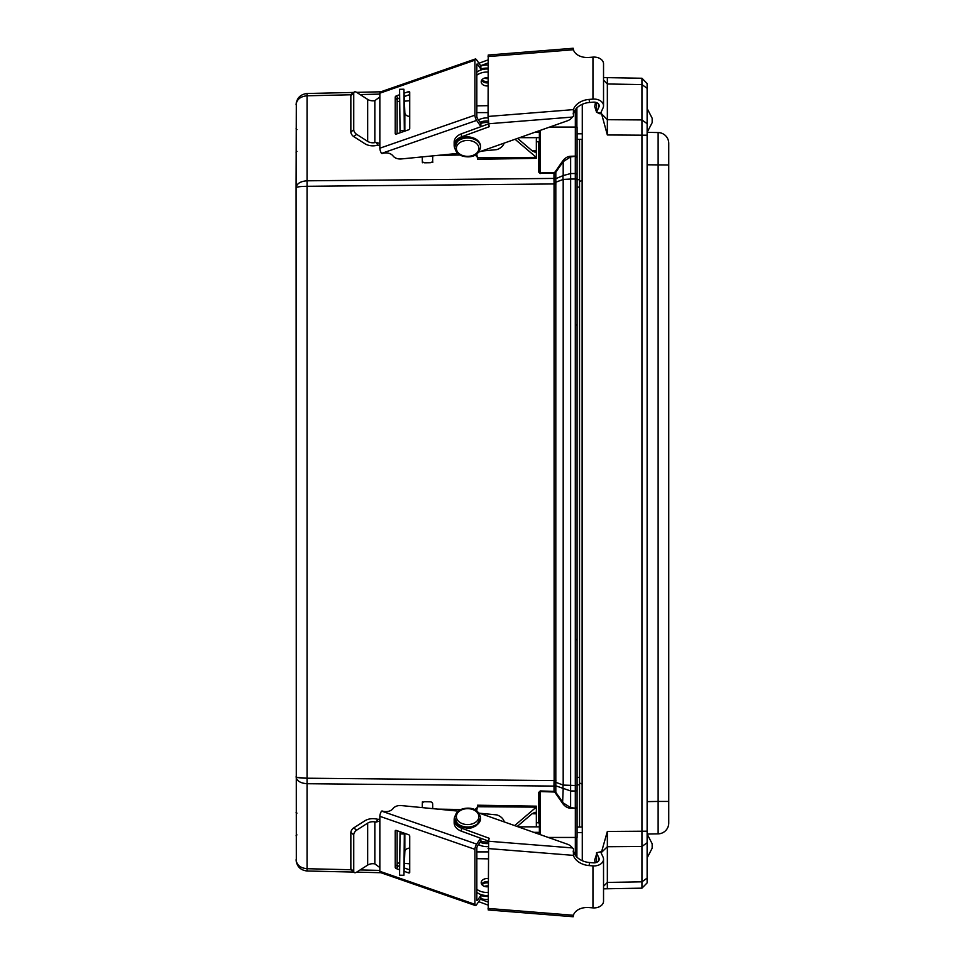 <?xml version="1.0" encoding="UTF-8"?>
<svg xmlns="http://www.w3.org/2000/svg" width="965" height="965" viewBox="0 0 965 965"><rect width="100%" height="100%" fill="white"/><g stroke="black" fill="none" stroke-linecap="round" stroke-linejoin="round"><path stroke-width="1.45" d="M577.07 789.78L577.07 785.498L575.297 785.498L575.297 807.777A1.725 1.218 0 0 0 577.07 806.559L577.07 789.78A1.725 1.218 180 0 1 575.297 790.998L570.641 790.962L555.756 785.812A2.593 1.616 -7.8 0 0 553.97 785.474L554.031 786.089A2.593 1.834 180 0 1 555.816 786.632L555.816 177.874A2.593 1.834 0 0 1 554.031 178.416L307.063 180.805C300.392 181.287 296.725 183.603 296.086 187.741L296.315 862.034M353.733 92.435L307.063 93.508C300.392 94.317 296.725 98.056 296.086 104.751C296.725 99.419 300.392 96.428 307.063 95.788L307.063 186.305C300.392 186.402 296.725 186.884 296.086 187.741L296.315 102.483M555.816 786.632L555.816 792.301L554.006 792A2.449 1.725 -90 0 1 555.201 792.735L555.816 792.301L563.186 802.892L570.641 807.633L577.07 808.393L577.07 806.559M577.07 785.498L577.07 157.958A1.725 1.218 180 0 0 575.297 156.728L575.297 785.498L563.186 785.088L554.055 781.638L553.97 785.474M577.07 174.725A1.725 1.218 180 0 0 575.297 173.507L570.641 173.555L563.186 175.57A7.78 5.32 67.2 0 0 563.186 179.43L570.641 179.056L570.617 808.236L575.333 808.393L575.333 837.451L577.07 837.451L577.07 777.416L579.543 777.416M577.07 157.958L577.07 156.113L570.641 156.885L570.617 156.27A16.502 11.677 -90 0 0 562.571 161.191L555.201 171.782A2.449 1.725 90 0 1 554.006 172.506L540.231 172.964L554.031 173.121L555.816 172.204L555.201 171.782M577.07 777.416L577.07 127.066L575.333 127.066L575.333 156.113L570.617 156.27M555.937 780.589L554.139 780.589L554.055 781.638M570.617 808.236A16.502 11.677 90 0 1 562.571 803.314L563.186 788.948A7.78 5.32 -67.2 0 1 563.186 785.088L563.186 179.43L554.055 182.88L554.139 780.589L307.063 778.212L307.063 783.713C300.392 783.218 296.725 780.902 296.086 776.777C296.725 777.633 300.392 778.104 307.063 778.212L307.063 186.305L555.937 183.929M555.816 177.874L555.816 172.204L563.186 161.625L563.186 175.57L555.756 178.694A2.593 1.616 7.8 0 1 553.97 179.044L554.055 182.88M554.006 172.506L553.97 179.044M539.375 141.505L536.444 141.915M577.07 179.008L570.641 179.056L570.641 156.885L563.186 161.625L562.571 161.191M380.837 872.71L356.652 872.143M353.733 872.083L307.063 870.997C300.392 870.201 296.725 866.449 296.086 859.767C296.725 865.098 300.392 868.09 307.063 868.717L350.983 869.742M306.894 778.212L297.341 777.428M478.278 844.797L478.954 844.797M539.375 834.315L539.375 793.218A0.869 0.615 180 0 0 538.53 792.615L540.255 790.938L554.031 791.397L554.031 786.089L307.063 783.713L307.063 870.997M539.375 832.337L533.79 832.337M488.061 851.89L476.831 851.89M539.375 823.012L536.444 822.602M539.375 826.836L518.181 826.836M554.006 792L540.231 791.553L539.375 793.218M540.231 834.616L540.255 790.938M299.162 186.752L297.341 187.077M380.837 91.796L356.652 92.363A3.896 2.039 -128.1 0 0 354.227 92.037L351.332 94.305A3.896 2.039 51.9 0 0 350.85 95.523L350.85 132.012A3.896 2.039 51.9 0 0 353.733 136.596L356.628 134.328L367.665 141.373A7.78 5.5 180 0 0 374.842 142.615L376.012 142.398L377.954 145.196L379.848 145.208M478.278 119.708L478.954 119.708M539.375 130.685L539.375 171.287L540.231 172.964L540.231 130.384M539.375 132.169L535.177 132.169M488.061 112.615L476.831 112.615M539.375 137.681L519.556 137.681M538.53 141.891L538.53 171.903A0.869 0.615 180 0 0 539.375 171.287M582.281 104.292L582.281 860.708M576.889 107.899L576.889 127.066M576.889 857.101L576.889 837.451M603.535 888.837L607.347 888.765L607.347 831.444L601.219 853.084M601.219 852.662L607.347 846.727L641.942 846.474L641.942 888.162L647.129 882.891L647.129 83.533L641.942 78.249L641.942 846.474L647.129 842.735M607.347 888.765L641.942 888.162L643.51 886.57M601.123 112.121L607.347 134.967L607.347 77.646L603.535 77.574L641.942 78.249L646.996 83.388M601.123 113.737L599.832 113.761L599.832 113.002M595.477 102.278L594.742 106.633L596.527 112.097M596.696 112.278L599.832 113.761M596.527 854.315L594.742 859.779L595.031 862.807M647.129 834.05L647.129 801.625L658.13 801.433L658.13 833.856A10.808 10.808 0 0 0 668.745 823.049A10.808 10.808 0 0 1 658.13 833.856L647.129 834.05L652.171 843.772L652.171 848.175L652.171 843.772L647.129 834.05L647.129 845.979M607.347 134.967L647.129 135.221L647.129 120.432M647.129 882.891L641.942 888.162L647.093 882.915M668.745 823.049L668.745 143.363A10.808 10.808 0 0 0 658.13 132.555A10.808 10.808 0 0 1 668.745 143.363M647.129 132.362L652.171 122.639L652.171 118.237L652.171 122.639L647.129 132.362L658.13 132.555L658.13 801.433L668.745 801.433M579.543 827.041L579.543 181.492L582.281 180.419M579.543 181.492L579.543 139.37M579.543 783.025L582.281 784.099M668.745 213.892L668.745 752.519M536.347 825.57L536.347 813.809L535.105 812.265L532.125 813.736L536.347 813.809L536.407 806.173L536.444 822.518M476.71 810.902L477.434 806.306A3.715 1.375 -49.8 0 0 477.47 806.04L477.53 805.208L536.407 806.173M476.831 853.808L476.891 858.669L488.061 858.85M488.061 892.444A13.836 9.783 180 0 1 476.831 889.296M488.061 878.62A5.838 4.125 0 0 0 481.209 882.589A5.838 4.125 0 0 0 481.209 882.686A5.838 4.125 0 0 0 488.061 886.751M476.831 892.348A13.836 9.783 0 0 0 488.061 895.508M488.061 881.684A5.838 4.125 0 0 0 481.619 884.217M437.724 809.128L460.993 809.514M477.277 807.319A5.187 3.667 1.9 0 1 474.225 809.49M404.335 833.217L403.913 875.279L399.582 875.207L400.053 831.734M432.646 808.634L432.682 804.086A2.593 2.244 2.6 0 0 430.101 801.794L424.914 801.71A2.593 2.244 2.6 0 0 422.308 803.905L422.284 807.621M403.913 875.279L404.842 851.673A5.187 3.667 180 0 1 409.727 848.102M477.373 806.728L536.347 807.138M535.647 807.681L514.647 825.594M517.18 826.486L532.125 813.736M488.35 843.543A13.836 9.783 180 0 1 480.051 842.252M404.311 862.529L404.576 834.87L404.311 862.529M478.459 844.532A13.836 9.783 0 0 0 488.109 846.619M409.727 871.202L408.569 872.879A1.303 0.82 -145.2 0 0 409.727 872.372L409.727 836.004A1.303 0.82 -145.2 0 0 408.569 834.689L396.374 830.455A1.303 0.82 -145.2 0 0 395.216 830.974L395.59 830.431M395.216 867.33A1.303 0.82 -145.2 0 0 396.374 868.645L398.28 865.907A1.303 0.82 34.8 0 1 397.122 864.58L395.216 867.33L395.216 830.974M397.122 830.72L397.122 864.58M408.569 872.879L404.19 871.359M399.426 869.706L396.374 868.645M398.28 865.907L399.426 866.305M404.311 867.993L409.727 869.875M488.531 841.962A13.486 9.541 180 0 1 480.86 841.07L477.687 845.654A1.942 0.603 109.1 0 0 476.831 848.259L476.831 899.899A1.942 0.603 109.1 0 0 477.048 900.502A1.942 0.603 109.1 0 0 477.687 900.031L476.831 899.742M458.254 811.131L401.271 805.57A8.046 5.694 180 0 0 392.96 808.694L393.129 808.453A8.046 5.694 -0 0 1 382.369 811.034L381.561 811.095A3.896 1.206 109.1 0 0 379.848 816.318L379.848 871.311A3.896 1.206 109.1 0 0 380.282 872.517L475.359 905.532A3.896 1.206 -70.9 0 1 474.925 904.326L474.925 849.321A3.896 1.206 -70.9 0 1 476.638 844.11L480.703 838.235M488.061 899.44A13.486 9.541 180 0 1 480.86 898.512L476.638 904.603A3.896 1.206 -70.9 0 1 475.359 905.532M488.061 885.954A5.838 4.125 -0 0 0 484.358 886.352M379.848 867.559L374.842 863.88A7.78 5.5 180 0 0 367.665 865.11L356.628 872.155A3.896 2.039 -51.9 0 1 354.227 872.469A3.896 2.039 -51.9 0 1 353.745 871.25L350.85 868.982A3.896 2.039 128.1 0 0 351.332 870.201L354.227 872.469M350.85 832.505L353.745 834.773A3.896 2.039 -51.9 0 1 356.628 830.177L353.733 827.91A3.896 2.039 128.1 0 0 350.85 832.505L350.85 868.982M353.733 827.91L364.758 820.865A12.099 8.564 180 0 1 375.94 818.935L377.954 819.309L376.012 822.108L374.842 821.903A7.78 5.5 -0 0 0 367.665 823.133L356.628 830.177M379.848 819.309L377.954 819.309M376.012 822.108L379.522 821.119L379.848 820.069M479.545 813.218L496.951 814.918A13.486 9.541 180 0 1 504.273 821.927M480.86 838.296L480.86 841.07M480.86 898.512L480.86 895.448L477.687 900.031M482.054 884.833A5.838 4.125 180 0 1 488.061 882.903M353.745 834.773L353.745 871.25M488.061 896.389A13.486 9.541 180 0 1 480.86 895.448M404.468 863.325L409.727 863.832M397.122 863.385A8.046 5.694 180 0 1 399.438 862.975M488.061 848.549L573.403 855.376A16.164 11.351 -170.9 0 0 589.084 865.581L589.579 862.541A16.164 11.351 9.1 0 1 573.512 849.827L573.512 848.681L572.305 847.921L488.64 841.239L488.23 909.959L573.174 916.75L573.403 915.254L488.061 908.427M589.579 862.541L593.439 862.843A5.187 3.667 -0 0 0 599.205 859.2A5.187 3.667 -0 0 0 598.963 858.078L596.527 852.758L600.64 851.818L603.077 857.137A9.505 6.731 180 0 1 603.535 859.2A9.505 6.731 180 0 1 592.956 865.882L589.084 865.581M573.186 916.75L573.512 914.953M488.061 902.034L480.365 899.223M573.403 855.376L573.512 848.681M478.869 812.976L567.36 844.182A10.374 7.334 180 0 1 572.305 847.921M573.427 915.194L573.403 915.254A16.164 11.351 -170.9 0 1 589.084 907.558L592.956 907.872A9.505 6.731 -0 0 0 603.535 901.177L603.535 859.2M596.527 852.758L596.527 862.408M488.652 841.142L461.451 831.203A13.486 9.541 180 0 1 454.153 822.735L454.153 819.671A13.486 9.541 180 0 1 454.732 816.909M488.64 841.239L489.122 838.259L461.451 828.151A13.486 9.541 180 0 1 454.153 819.671M488.061 905.086L478.676 901.66M488.061 105.668L476.891 105.848L476.831 110.71M536.444 142L536.407 158.332L536.347 150.709L532.125 150.769L535.105 152.241L536.347 150.709L536.347 138.936M488.097 117.899A13.836 9.783 180 0 0 478.459 119.974M532.125 150.769L517.59 138.369M536.347 157.379L477.373 157.79L477.53 159.297L536.407 158.332M474.852 155.22A5.187 3.667 178.1 0 1 477.277 157.198M477.373 157.79L476.782 154.05M515.057 139.262L535.647 156.825M480.051 122.266A13.836 9.783 0 0 1 488.302 120.963M460.028 155.015L437.724 155.389M409.727 116.415A5.187 3.667 0 0 1 404.842 112.833L403.913 89.226L404.335 131.288M432.778 162.518L432.682 160.431A2.593 2.244 177.4 0 1 430.101 162.723L424.914 162.808A2.593 2.244 177.4 0 1 422.308 160.6L422.284 156.897M432.682 160.431L432.646 155.884M400.053 132.772L399.582 89.299L403.913 89.226M488.061 69.01A13.836 9.783 180 0 0 476.831 72.17M481.619 80.288A5.838 4.125 180 0 0 488.061 82.833M404.311 124.895L404.033 97.224L404.311 124.895M476.831 75.222A13.836 9.783 0 0 1 488.061 72.061M488.061 77.755A5.838 4.125 180 0 0 481.209 81.82A5.838 4.125 180 0 0 481.209 81.916A5.838 4.125 180 0 0 488.061 85.885M396.374 95.861A1.303 0.82 -34.8 0 0 395.216 97.188L397.122 99.926A1.303 0.82 145.2 0 1 398.28 98.611L396.374 95.861L399.426 94.799M409.727 94.63L404.311 96.512M399.426 98.213L398.28 98.611M404.19 93.147L408.569 91.627L409.727 93.303M395.59 134.087L395.216 133.544A1.303 0.82 -34.8 0 0 396.374 134.051L408.569 129.817A1.303 0.82 -34.8 0 0 409.727 128.502L409.727 92.145A1.303 0.82 -34.8 0 0 408.569 91.627M395.216 133.544L395.216 97.188M397.122 99.926L397.122 133.797M488.061 68.129A13.486 9.541 180 0 0 480.86 69.058L477.687 64.474A1.942 0.603 70.9 0 0 477.048 64.016A1.942 0.603 70.9 0 0 476.831 64.619L476.831 116.246A1.942 0.603 70.9 0 0 477.687 118.864L480.86 123.448L480.86 126.499A13.486 9.541 180 0 1 483.067 125.896M381.561 153.411L476.638 120.408A3.896 1.206 -109.1 0 1 474.925 115.185L474.925 60.192A3.896 1.206 -109.1 0 1 475.359 58.986L380.282 91.989A3.896 1.206 70.9 0 0 379.848 93.195L379.848 148.2A3.896 1.206 70.9 0 0 381.561 153.411L382.369 153.471A8.046 5.694 -0 0 1 393.129 156.077L392.96 155.811A8.046 5.694 180 0 0 401.271 158.948L457.724 153.435M397.122 101.132A8.046 5.694 180 0 0 399.438 101.53M404.468 101.192L409.727 100.674M488.061 81.603A5.838 4.125 -0 0 1 482.054 79.685M475.359 58.986A3.896 1.206 -109.1 0 1 476.638 59.914L480.86 66.006L480.86 69.058M481.463 151.107L496.951 149.599A13.486 9.541 180 0 0 504.128 143.122M476.638 120.408L480.86 126.499M379.848 144.436L379.522 143.387L376.012 142.398M377.954 145.196L375.94 145.57A12.099 8.564 -0 0 1 364.758 143.64L353.733 136.596M356.628 134.328A3.896 2.039 -128.1 0 1 353.745 129.732L350.85 132.012M350.85 95.523L353.745 93.255A3.896 2.039 -128.1 0 1 354.227 92.037M379.848 96.958L374.842 100.637A7.78 5.5 -0 0 1 367.665 99.395L356.628 92.351M484.358 78.153A5.838 4.125 180 0 0 488.061 78.551M488.061 65.065A13.486 9.541 180 0 0 480.86 66.006M353.745 93.255L353.745 129.732M488.471 122.543A13.486 9.541 180 0 0 480.86 123.448M573.512 50.047L573.186 48.25L488.23 55.041L488.061 116.451L489.122 126.741L461.451 136.849A13.486 9.541 180 0 0 454.153 145.329A13.486 9.541 180 0 0 454.732 148.091M589.084 99.419L592.956 99.118A9.505 6.731 -0 0 1 603.535 105.8A9.505 6.731 -0 0 1 603.077 107.863L600.64 113.182L596.527 112.242L598.963 106.922A5.187 3.667 180 0 0 599.205 105.8A5.187 3.667 180 0 0 593.439 102.157L589.579 102.459L589.084 99.419A16.164 11.351 -9.1 0 0 573.403 109.624L488.061 116.451M478.869 152.024L567.36 120.818A10.374 7.334 180 0 0 572.305 117.079L573.512 116.319L573.512 115.173A16.164 11.351 170.9 0 1 589.579 102.459M488.652 123.858L461.451 133.797A13.486 9.541 180 0 0 454.153 142.265L454.153 145.329M488.061 56.573L573.403 49.746L573.186 48.25M603.535 105.8L603.535 63.823A9.505 6.731 180 0 0 592.956 57.128L589.084 57.442A16.164 11.351 -9.1 0 1 573.403 49.746L573.427 49.806M573.512 116.319L573.403 109.624M596.527 102.592L596.527 112.242M488.061 62.966L480.642 65.68M488.061 59.914L478.942 63.244M548.277 837.451L575.333 837.451L575.333 852.746A1.725 1.218 0 0 0 576.889 852.071M574.018 852.746L575.333 852.746L575.333 855.267M576.889 112.447A1.725 1.218 180 0 0 575.333 111.771L575.333 127.066L549.664 127.066M575.333 109.733L575.333 111.771L574.211 111.771M307.063 93.508L307.063 95.788L350.983 94.775M360.09 94.558L379.848 94.1M538.53 171.903L540.255 173.567M360.09 869.948L379.848 870.406M538.53 822.626L538.53 792.615M562.571 803.314L555.201 792.735M577.07 784.81L579.543 784.81M577.07 179.695L579.543 179.695M577.07 187.101L579.543 187.101M582.281 133.821L577.07 133.821M577.07 832.59L582.281 832.59M647.129 831.191L607.347 831.444M647.129 88.31L641.942 84.582L607.347 83.979L603.535 80.119M601.219 113.508L607.347 119.696L641.942 119.937L647.129 123.677M603.535 886.292L607.347 882.432L641.942 881.829L647.129 878.102M668.745 164.979L647.129 164.786M582.124 827.041L582.124 139.37M399.98 833.893L404.311 833.965M432.742 806.716L432.682 808.634M422.405 801.819L422.32 803.761M404.842 833.398L404.842 851.673M379.848 816.318L474.925 849.321M476.638 844.11L381.561 811.095M474.925 904.326L379.848 871.311M374.842 821.903L374.842 863.88M367.665 823.133L367.665 865.11M573.512 849.827L573.174 851.914M598.963 858.078L598.963 860.334M592.956 865.882L592.956 907.872M461.451 828.151L461.451 831.203M454.672 818.151A12.967 9.18 -0 0 0 454.672 818.453A12.967 9.18 -0 0 0 457.929 824.532A12.967 9.18 -0 0 0 472.235 827.029A12.967 9.18 -0 0 0 480.606 818.453A12.967 9.18 -0 0 0 480.594 818.151M457.929 823.917A12.967 9.18 -0 0 0 472.235 826.414A12.967 9.18 -0 0 0 480.606 817.837C479.074 811.275 474.768 808.055 467.687 808.163C460.136 808.405 455.794 811.625 454.672 817.837A12.967 9.18 -0 0 0 457.929 823.917M459.219 821.891A11.242 7.949 -0 0 0 478.302 819.14A11.242 7.949 -0 0 0 465.395 808.827A11.242 7.949 -0 0 0 459.219 821.891M432.682 155.872L432.742 157.79M399.98 130.613L404.311 130.552M404.842 112.833L404.842 131.107M476.831 64.776L477.687 64.474M379.848 93.195L474.925 60.192M474.925 115.185L379.848 148.2M374.842 100.637L374.842 142.615M367.665 99.395L367.665 141.373M488.64 123.761L572.305 117.079M573.174 113.086L573.512 115.173M598.963 104.666L598.963 106.922M592.956 57.128L592.956 99.118M461.451 136.849L461.451 133.797M459.219 143.109A11.242 7.949 -0 0 1 478.302 145.86A11.242 7.949 -0 0 1 465.395 156.173A11.242 7.949 -0 0 1 459.219 143.109M457.929 141.083A12.967 9.18 -0 0 1 472.235 138.586A12.967 9.18 -0 0 1 480.606 147.162C479.074 153.725 474.768 156.945 467.687 156.837C460.136 156.595 455.794 153.375 454.672 147.162A12.967 9.18 -0 0 1 457.929 141.083M454.672 146.849A12.967 9.18 -0 0 1 454.672 146.547A12.967 9.18 -0 0 1 457.929 140.468A12.967 9.18 -0 0 1 472.235 137.971A12.967 9.18 -0 0 1 480.606 146.547A12.967 9.18 -0 0 1 480.594 146.849M296.943 834.906L296.086 835.774M296.943 813.121L296.086 812.265M296.943 129.6L296.086 128.731L296.943 129.6M296.943 151.384L296.086 152.253L296.943 151.384M576.672 324.638L577.07 325.724M577.07 638.782L576.672 639.879M296.339 862.167L296.086 859.791M296.339 102.338L296.086 104.751M582.281 139.37L577.07 139.37M577.07 827.041L582.281 827.041M647.129 857.909L652.171 848.175L647.129 857.909M647.129 108.502L652.171 118.237L647.129 108.502M480.606 817.837L476.517 825.533C472.766 827.101 469.883 830.962 458.146 825.075L454.672 817.837M422.405 162.759L422.308 160.672M480.606 147.162L480.606 146.547C480.051 136.379 463.538 134.304 458.146 139.925L454.672 147.162"/></g></svg>
